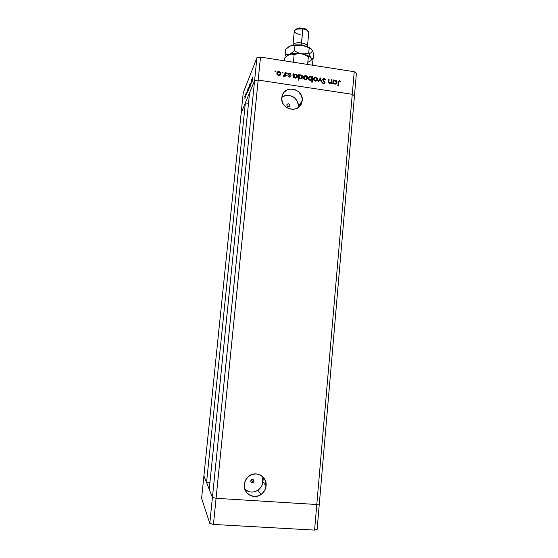 <?xml version="1.0" encoding="UTF-8"?>
<svg xmlns="http://www.w3.org/2000/svg" width="558" height="558" viewBox="0 0 558 558"><rect width="100%" height="100%" fill="white"/><g stroke="black" fill="none" stroke-linecap="round" stroke-linejoin="round"><path stroke-width="0.84" d="M253.918 481.198L253.241 482.426C251.77 483.068 250.926 482.586 250.695 480.989L251.281 479.838L252.781 479.482L253.862 480.557L253.737 481.826L252.781 482.677L251.281 482.419L250.695 480.989L251.351 479.782C252.83 479.113 253.688 479.58 253.918 481.198L252.655 479.448L253.918 481.198M289.832 105.49L289.748 105.846C288.402 107.234 287.412 106.969 286.798 105.043L287.342 104.053L288.751 103.844L289.658 104.625L289.776 105.776L289.037 106.634L287.879 106.69L286.972 105.915L286.875 104.702C288.228 103.307 289.211 103.565 289.832 105.49L289.177 106.564L289.832 105.49M244.829 489.233C248.882 492.658 253.248 492.986 257.929 490.224C260.823 488.152 262.476 485.341 262.895 481.791L266.082 485.865C265.657 489.519 263.962 492.407 260.991 494.541C253.799 499.912 243.044 493.439 244.292 484.449L244.704 488.836L246.727 492.658L250.04 495.337L254.134 496.46L258.389 495.86L262.155 493.635L264.855 490.126L266.082 485.865L265.664 481.505L263.655 477.704L260.363 475.032L256.289 473.895L252.042 474.474L248.268 476.678L245.541 480.18L244.292 484.449C244.641 481.366 245.959 478.778 248.24 476.699C255.229 469.969 267.415 476.26 266.082 485.865L262.895 481.791L261.89 475.995M281.93 97.273L285.375 95.62L287.293 95.341L289.26 95.439L292.992 96.757L294.624 97.915L297.107 101.026L298.258 104.785L298.125 107.694L298.265 106.731L302.22 100.684L301.634 103.223C298.174 113.992 280.137 108.991 281.769 97.65L282.174 101.64L282.955 103.53L285.515 106.738L289.072 108.789L293.069 109.375L296.898 108.405L299.974 106.034L301.836 102.616L302.206 98.689L301.027 94.832L298.481 91.638L294.945 89.587L290.962 88.987L287.133 89.936L284.036 92.293L282.92 93.897L281.769 97.65L282.222 95.502C285.389 84.342 303.852 89.182 302.22 100.684L298.265 106.731C299.458 98.32 288.13 91.854 281.797 97.371M263.334 477.32L262.909 481.805L263.334 477.32M254.594 80.645L212.431 497.394L209.243 489.331L249.593 92.67L254.594 80.645L249.593 92.67L209.243 489.331L212.431 497.394L254.594 80.645L258.18 80.08L254.594 80.645L256.91 57.732L243.239 92.795L241.175 112.918L254.594 80.645L258.18 80.08L216.086 498.308L212.431 497.394L203.907 475.848L241.175 112.918L254.594 80.645L258.18 80.08L352.265 94.302L258.18 80.08L352.265 94.302L316.798 504.509L216.086 498.308L212.431 497.394L203.907 475.848L243.239 92.795L256.91 57.732L260.495 57.09L258.18 80.08L352.265 94.302L354.463 95.725L352.265 94.302L354.218 71.724L260.495 57.09L354.218 71.724L356.402 73.244L319.302 503.993L316.798 504.509L216.086 498.308L260.495 57.09L256.91 57.732L254.594 80.645M248.512 103.314L245.36 102.853L206.551 482.53L203.907 475.848L201.598 498.329L203.907 475.848L206.551 482.53L245.36 102.853L248.512 103.314M209.913 482.747L206.551 482.53L209.913 482.747M316.798 504.509L352.265 94.302L354.463 95.725L356.402 73.244L354.218 71.724L352.265 94.302L354.463 95.725L319.302 503.993L316.798 504.509L216.086 498.308L212.431 497.394L209.794 523.425L201.598 498.329L209.794 523.425L212.431 497.394L216.086 498.308L213.456 524.436L209.794 523.425L213.456 524.436L216.086 498.308L316.798 504.509L314.586 530.1L213.456 524.436L314.586 530.1L316.798 504.509L319.302 503.993L316.798 504.509M245.527 489.847L249.203 491.738L251.26 492.079L253.346 492.003L257.329 490.601L259.065 489.338L261.695 485.927L262.49 483.912L262.895 479.643M317.111 529.458L314.586 530.1L317.111 529.458L319.302 503.993L317.111 529.458M285.229 75.295L288.346 75.058M288.974 75.03L293.327 75.03M331.529 79.654L332.01 79.731L331.661 83.602L331.18 83.526L331.243 82.828L330.127 83.386L328.948 83.044L328.404 82.061L328.585 79.208L329.067 79.278L328.913 82.159L329.82 82.905L331.145 82.284L331.529 79.654L331.215 82.138L329.82 82.905L328.878 81.991L329.067 79.278L328.585 79.208L328.411 81.182L329.694 83.365L331.243 82.828L331.18 83.526L331.661 83.602L332.01 79.731L331.501 83.574L332.01 79.731L331.529 79.654M322.58 79.599L323.138 78.643L324.093 78.385L325.76 79.808L325.279 80.003L324.093 78.929L323.075 79.564L325.056 82.382L324.435 83.881L323.27 83.833L322.35 82.849L322.817 82.591L323.947 83.442L324.644 82.884L322.58 79.599L324.644 82.884L323.8 83.435L322.817 82.591L322.35 82.849L323.696 83.965L325.126 82.933L323.11 79.459L324.184 78.943L325.279 80.003L325.76 79.808L324.24 78.399L325.509 79.913L324.24 78.399L322.58 79.599M320.292 77.932L321.792 82.089L321.275 82.012L320.229 78.992L318.674 81.614L318.151 81.538L320.292 77.932L318.151 81.538L318.674 81.614L320.229 78.992L321.275 82.012L321.792 82.089L320.292 77.932M317.572 79.466L316.749 80.889L315.151 81.133L313.812 80.143L313.54 78.65L314.238 77.513L315.73 77.157L317.111 77.953L317.572 79.466C317.572 78.225 316.958 77.457 315.73 77.157L313.638 78.315L313.924 80.31L315.361 81.175L316.909 80.764L317.572 79.466M307.584 77.939L306.754 79.362L305.142 79.606L303.803 78.615L303.531 77.116L304.229 75.979L305.728 75.623L307.123 76.418L307.584 77.939C307.577 76.69 306.963 75.916 305.728 75.623L303.615 76.816L303.915 78.776L305.352 79.648L306.914 79.236L307.584 77.939M293.752 77.074L293.682 77.792L293.194 77.722L293.564 73.823L294.052 73.9L293.989 74.57L295.21 74.054L296.451 74.347L297.47 75.616L297.47 76.809L296.793 77.75L295.684 78.134L294.387 77.778L293.752 77.074L295.273 78.106L297.547 76.418C297.54 75.17 296.919 74.388 295.677 74.081L293.989 74.57L294.052 73.9L293.564 73.823L293.194 77.722L293.682 77.792L293.752 77.074M275.478 70.978L275.889 71.403L275.478 71.87L274.975 71.438L275.478 70.978L274.975 71.347L275.764 71.752L275.478 70.978M280.911 73.851L280.06 75.274L278.435 75.525L277.082 74.528L276.81 73.021L277.528 71.877L279.042 71.522L280.451 72.324L280.911 73.851C280.911 72.596 280.29 71.822 279.042 71.522L276.866 72.819L277.193 74.688L278.644 75.567L280.228 75.156L280.911 73.851M282.536 72.059L282.948 72.484L282.536 72.959L282.041 72.526L282.536 72.059L282.041 72.435L282.808 72.847L282.536 72.059M285.005 72.512L285.494 72.582L285.117 76.488L284.629 76.411L284.685 75.839L283.541 76.306L283.548 75.755L284.664 75.149L285.005 72.512L284.664 75.149L283.241 76.132L284.685 75.839L284.629 76.411L285.117 76.488L285.494 72.582L285.005 76.467L285.494 72.582L285.005 72.512M286.931 72.735L287.342 73.161L286.931 73.628L286.435 73.196L286.931 72.735L286.435 73.112L287.196 73.53L286.931 72.735M290.223 76.3L289.33 77.185L288.158 76.46L289.714 76.341L288.333 74.416L289.135 73.154L290.669 73.844L290.313 74.158L289.309 73.628L288.807 74.144L290.223 76.3L288.807 74.144L289.567 73.628L290.313 74.158L290.669 73.844L289.588 73.147L288.319 74.088L289.714 76.362L288.158 76.46L289.121 77.171L290.223 76.3M298.886 77.827L298.669 80.15L298.181 80.08L298.697 74.612L299.186 74.688L299.123 75.358L300.344 74.842L301.578 75.135L302.596 76.404L302.596 77.597L301.92 78.532L300.818 78.922L299.527 78.545L298.886 77.827L300.406 78.894L302.673 77.206C302.666 75.958 302.045 75.177 300.804 74.87L299.123 75.358L299.186 74.688L298.697 74.612L298.181 80.08L298.669 80.15L298.886 77.827M312.18 77.416L312.243 76.697L312.731 76.767L312.222 82.221L311.741 82.145L311.95 79.871L309.878 80.303L308.407 78.469L308.637 77.318L309.634 76.474L311.901 77.025L310.666 76.383L308.414 78.071C308.421 79.32 309.041 80.094 310.276 80.401L311.95 79.871L311.741 82.145L312.222 82.221L312.731 76.767L312.243 76.697L312.18 77.416M333.293 83.121L333.231 83.84L332.756 83.77L333.098 79.899L333.579 79.975L333.517 80.638L334.716 80.122L335.937 80.415L336.941 81.677L336.948 82.856L336.286 83.791L335.198 84.174L333.928 83.819L333.293 83.121L334.8 84.146L336.879 83.058L337.018 82.472C337.011 81.231 336.397 80.457 335.17 80.15L333.517 80.638L333.579 79.975L333.098 79.899L332.756 83.77L333.231 83.84L333.293 83.121M339.459 81.287L338.755 81.677L338.294 86.058L337.813 85.981L338.42 81.182L339.536 80.75L340.764 81.559L340.443 81.921L339.459 81.287L340.443 81.921L340.764 81.559L339.536 80.75L338.336 81.328L337.813 85.981L338.294 86.058L338.755 81.677L339.459 81.287M251.693 79.264L251.065 83.658L251.693 79.264M250.409 83.393L250.151 86.971L250.409 83.393M250.228 82.912L249.621 87.188L250.235 82.912M249.719 85.562L249.175 88.22L249.475 84.956L249.154 88.171L249.719 85.562M248.463 88.652L247.933 91.275L248.463 88.652M246.685 93.904L247.264 90.326L246.685 93.904M244.843 96.241L244.746 97.064L244.871 96.248M245.304 96.478L244.795 98.989L245.304 96.478M245.653 94.239L245.555 95.069L245.673 94.246M245.925 93.611L245.422 97.538L245.925 93.611M246.155 92.998L246.05 93.828L246.155 92.998M246.287 94.721L246.51 92.154L246.287 94.721M247.306 92.363L247.885 88.792L247.306 92.363M249.14 86.127L248.68 90.612L249.14 86.127M251.658 81.663L252.279 77.876L251.658 81.663M252.725 77.004L252.076 82.214L252.725 77.004M244.92 98.466L245.269 95.599L244.92 98.466M248.066 90.724L248.422 87.766L248.066 90.724M248.61 88.415L249.07 86.553L248.61 88.394M249.307 87.662L249.67 84.663L249.307 87.662M251.944 79.25L251.763 81.545L251.944 79.25M274.975 71.354L275.757 71.759L274.975 71.354M276.908 72.686L278.909 71.794C280.158 72.087 280.779 72.861 280.772 74.116L280.541 72.938L279.307 71.884L277.912 71.863L276.908 72.686M280.116 74.612L278.561 75.351L277.277 73.286L278.407 75.323L277.138 73.712M277.2 73.258L279 72.003L280.423 73.775L278.561 75.351L280.193 74.437M282.041 72.428L282.808 72.84L282.041 72.428M283.408 76.021L284.496 75.483M284.978 72.791L285.354 72.854L284.978 72.791M284.21 75.923L283.527 76.09M286.435 73.098L287.196 73.517L286.435 73.098M288.235 76.551L288.521 76.174L289.03 76.955L289.567 76.627L289.03 76.955L288.235 76.551M288.367 73.837L289.588 73.147L290.467 74.026L289.449 73.412L288.43 73.754M288.751 74.172L288.765 74.8L290.104 75.672L290.048 76.76L289.958 75.937L288.66 74.514M293.536 74.109L294.052 73.9L293.843 74.835L295.524 74.347C296.765 74.653 297.393 75.435 297.393 76.683L297.233 77.304L297.316 75.881L296.305 74.612L295.063 74.319L293.843 74.835L293.536 74.109M293.599 77.339L293.557 77.778L293.599 77.339M296.682 77.248L295.168 77.89L293.864 75.839L295.168 77.89L294.561 77.688M294.303 77.506L293.71 76.258M293.975 75.386L293.717 76.104L293.94 75.469L295.614 74.556L297.058 76.341L295.168 77.89L296.793 77.039M298.676 74.898L299.186 74.688L298.969 75.623L300.65 75.128C301.892 75.442 302.513 76.216 302.513 77.471L302.338 78.12L302.443 76.669L301.425 75.4L300.19 75.107L298.969 75.623L298.676 74.898M298.739 78.085L298.544 80.136L298.739 78.085M301.808 78.036L300.295 78.671L299.004 76.627L299.988 78.601L298.844 77.039M298.872 76.739L299.018 76.306M299.123 76.153L298.851 76.885L299.081 76.244L300.741 75.344L302.185 77.13L300.295 78.671L301.913 77.848M303.685 76.641L305.568 75.888C306.802 76.181 307.416 76.948 307.423 78.197L307.221 78.908L307.339 77.402L306.342 76.146L304.968 75.874L303.796 76.509M304.117 76.899L303.831 77.646L305.686 76.104L307.012 78.26L305.4 79.173L306.761 78.678L306.384 79.138L305.24 79.431L303.991 77.381L305.24 79.431L304.305 78.95L303.824 77.799M306.761 78.678L307.102 77.555L306.53 76.481L305.379 76.083L304.326 76.572L304.047 77.994L305.24 79.431L306.809 78.622M312.222 76.976L312.731 76.767L312.082 82.2L312.222 76.976M308.602 77.388L310.666 76.383L312.013 77.674L310.297 76.62L308.602 77.388M311.72 79.466L312.006 78.029L310.932 76.934L309.467 77.123L308.734 78.399L310.171 80.185L308.755 78.232L310.625 76.858L312.068 78.643L310.332 79.927L311.72 79.466L311.336 79.927L309.578 79.975L308.727 78.552M308.734 78.399L310.171 80.185L311.762 79.424M313.722 78.127L315.556 77.422C316.784 77.715 317.397 78.483 317.404 79.724L317.181 80.485L317.328 78.936L316.33 77.681L314.768 77.436L313.791 78.043M314.147 78.392L313.826 79.173L315.689 77.639L317.09 79.389L315.403 80.701L316.588 80.464L315.235 80.959L313.826 79.173L314.001 78.608M313.826 79.173L315.235 80.959L314.307 80.478L313.826 79.327M316.756 80.206L317.09 79.09L316.526 78.015L315.382 77.618L314.335 78.106L314.056 79.522L315.235 80.959L316.777 80.185M320.062 79.25L318.653 81.614L320.062 79.25M322.956 80.359L323.117 79.445L323.026 80.485L324.902 82.082L324.826 83.616M323.626 83.686L322.419 82.968L322.817 82.591L323.619 83.686L324.463 83.261M322.712 79.124L324.059 78.657L322.719 79.117M324.24 83.554L323.766 83.7M324.902 83.435L323.912 81.475M323.668 81.252L323.026 80.485M329.464 83.121L328.69 82.179L328.564 79.487L329.067 79.278L328.697 82.242L329.639 83.156L330.978 82.5M330.957 82.535L329.632 83.156M333.077 80.178L333.579 79.975L333.335 80.896L334.988 80.408C336.209 80.708 336.823 81.482 336.83 82.724L336.579 83.526L336.753 81.928L335.749 80.673L334.528 80.38L333.335 80.896L333.077 80.178M333.112 83.379L333.07 83.812L333.112 83.379M333.238 81.998L333.579 81.301L333.217 82.152L333.517 81.426L335.114 80.624L336.544 82.389L334.835 83.672L336.111 83.295L335.79 83.658L334.647 83.923L333.405 81.9L334.647 83.923L334.054 83.728M336.167 83.24L334.647 83.923L333.461 82.514L333.74 81.077L334.807 80.603L335.958 81.008L336.551 82.214L336.111 83.295M333.796 83.547L333.217 82.305M338.364 81.273L339.536 80.75L340.554 81.796L339.522 81.043L338.364 81.273M279 72.003L277.835 72.268L277.263 73.44L277.745 74.598L278.854 75.107L279.858 74.8L280.423 73.775L280.074 72.61L279 72.003M295.614 74.556L294.436 74.814L293.857 75.993L294.45 77.248L295.628 77.653L296.612 77.255L297.065 76.167L296.689 75.177L295.614 74.556M300.741 75.344L299.346 75.797L298.997 76.934L299.583 78.029L300.755 78.434L301.745 78.036L302.192 76.948L301.815 75.965L300.741 75.344M300.12 34.568C293.933 32.929 292.804 31.109 296.737 29.107L302.966 28.904L301.215 44.912L303.489 45.491L301.215 44.912L297.023 44.87L301.215 44.912L301.641 42.952C296.319 42.415 293.431 43.175 292.971 45.226L292.964 44.975C293.752 43.092 296.647 42.415 301.641 42.952L302.813 28.081L297.832 28.242L296.04 29.344M307.458 46.342L307.402 46.607C307.577 44.975 305.658 43.754 301.641 42.952C305.372 43.677 307.312 44.807 307.458 46.342L308.769 32.42C308.623 30.816 306.691 29.644 302.966 28.904C297.986 28.367 295.098 29.079 294.303 31.053L292.964 44.975M308.999 53.77C311.971 52.633 312.829 51.134 311.559 49.271L305.854 46.37L302.255 45.268L306.754 46.37L311.287 48.951L308.895 47.27L302.255 45.268L298.544 45.205L294.966 45.993L294.512 50.792L294.966 45.993L292.797 45.512L290.439 45.902L302.255 45.268C298.098 44.647 294.457 44.759 291.325 45.603L289.197 46.495L285.619 49.488L285.159 54.217L287.279 54.726L289.623 54.377L287.279 54.726L285.159 54.217L285.619 49.488L286.791 48.337L290.439 45.902L288.591 46.886L291.576 45.533L295.782 44.912L302.255 45.268L307.556 47.249L309.16 48.26L308.714 53.045L305.156 53.84L301.446 53.784L297.839 52.682L294.512 50.792L289.623 54.377C292.817 53.31 296.758 53.115 301.446 53.784L297.839 52.682L294.512 50.792L292.099 52.968L287.691 55.395L290.823 54.07L294.15 54.538L297.728 53.728L301.446 53.784C305.805 54.538 308.839 55.758 310.555 57.453L308.239 55.821L301.446 53.784C297.198 53.163 293.501 53.282 290.362 54.133L287.168 55.772L284.803 57.906L284.517 60.843L284.803 57.906L285.975 56.77L289.623 54.377L291.98 54.014L294.15 54.538L293.389 62.224L294.15 54.538L297.728 53.728L301.446 53.784L305.066 54.893L308.365 56.777L307.577 64.442L308.365 56.777L309.578 56.79L310.771 57.711L312.794 62.301L312.522 65.216L312.794 62.301L308.714 53.045L305.156 53.84L301.446 53.784L305.066 54.893L308.365 56.777L309.578 56.79L310.771 57.711C312.048 59.525 311.197 60.982 308.218 62.084C311.197 60.982 312.048 59.525 310.771 57.711L308.714 53.045L309.16 48.26L310.966 48.658L311.957 49.92M285.668 55.626L285.159 54.217L285.668 55.626M311.364 58.304L310.771 57.711L311.364 58.304M312.55 58.709L311.957 58.618L312.55 58.709M311.929 59.755L313.136 58.625L313.575 53.924L313.136 58.625L311.929 59.755M313.122 52.515L313.575 53.924L313.122 52.515M312.117 50.136L312.64 51.238L312.117 50.136M296.305 29.016L299.444 27.949L303.908 28.312L306.502 29.414L307.381 30.432L305.798 28.995L302.813 28.081L302.966 28.904L306.712 30.048L308.762 32.434M251.351 479.782L253.241 482.426M289.449 106.334L289.748 105.846M257.929 490.224L260.991 494.541M299.339 106.704L301.634 103.223M296.737 29.107L297.832 28.242M308.239 55.821L308.986 56.693M308.895 47.27L309.697 48.197M306.712 30.048L305.798 28.995"/></g></svg>
